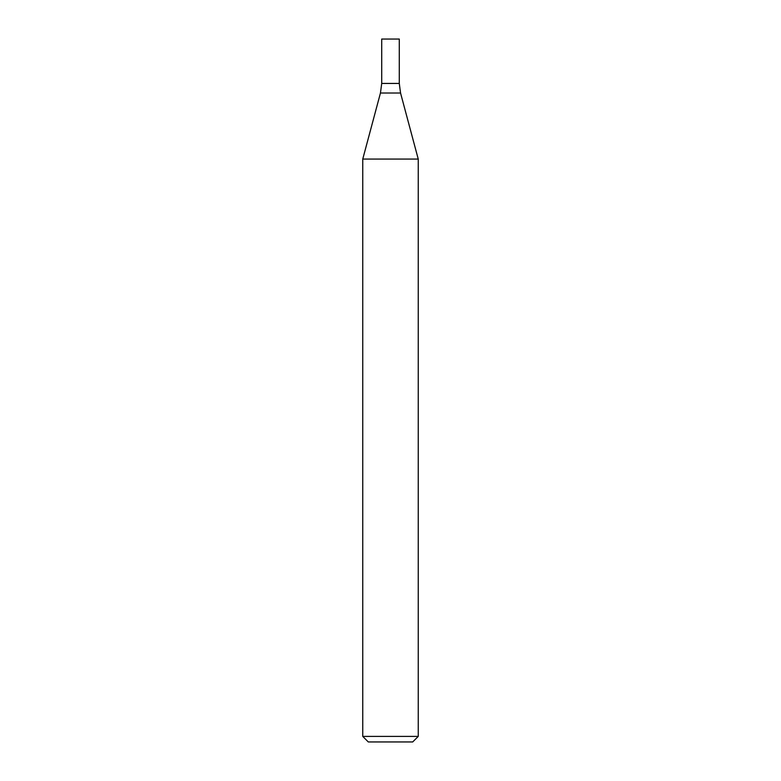 <?xml version="1.0" encoding="UTF-8"?>
<svg xmlns="http://www.w3.org/2000/svg" width="781" height="781" viewBox="0 0 781 781"><rect width="100%" height="100%" fill="white"/><g stroke="black" fill="none" stroke-linecap="round" stroke-linejoin="round"><path stroke-width="1.17" d="M390.5 736.405L418.245 736.405L418.245 159.07L362.755 159.07L362.755 736.405L390.5 736.405M362.755 736.405L368.3 741.95L412.7 741.95L418.245 736.405M380.454 93.017L400.546 93.017L399.286 83.44L381.714 83.44L381.714 39.05L399.286 39.05L399.286 83.44L381.714 83.44L380.454 93.017L362.755 159.07M400.546 93.017L418.245 159.07"/></g></svg>
